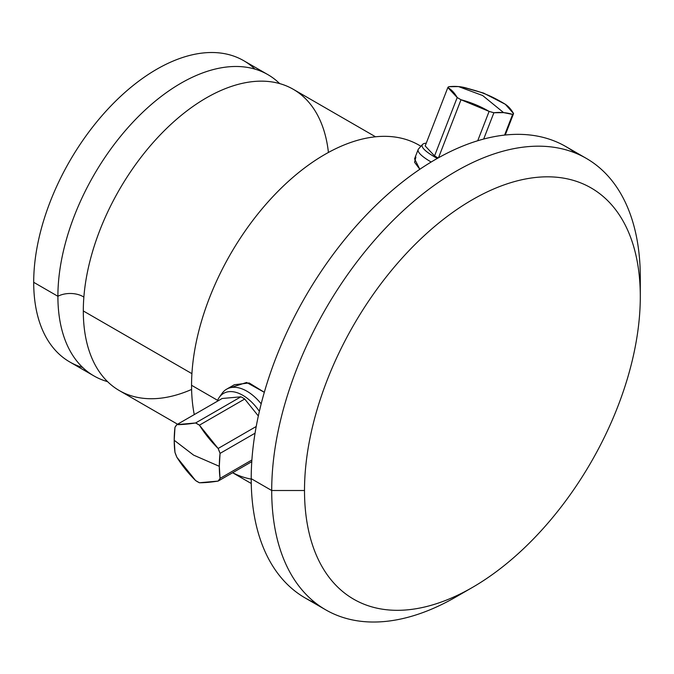 <?xml version="1.0" encoding="UTF-8"?>
<svg xmlns="http://www.w3.org/2000/svg" width="674" height="674" viewBox="0 0 674 674"><rect width="100%" height="100%" fill="white"/><g stroke="black" fill="none" stroke-linecap="round" stroke-linejoin="round"><path stroke-width="1.01" d="M93.922 375.915L69.725 361.946A173.951 100.434 -60 0 1 33.7 282.313L57.897 296.29A173.951 100.434 120 0 0 93.922 375.915A173.951 100.434 120 0 0 107.562 381.636A173.951 100.434 120 0 1 57.897 296.29L33.7 282.313A173.951 100.434 -60 0 1 109.626 107.259A173.951 100.434 -60 0 1 243.676 60.66L267.873 74.629A173.951 100.434 120 0 0 133.831 121.227A173.951 100.434 120 0 0 57.897 296.29A17.979 10.38 180 0 1 83.862 297.124A17.979 10.38 0 0 0 57.897 296.29A173.951 100.434 120 0 1 142.273 112.727A173.951 100.434 120 0 1 279.643 83.576A173.951 100.434 120 0 0 267.873 74.629M191.601 389.446A173.951 100.434 -60 0 1 83.306 310.958L191.922 373.666L83.306 310.958A173.951 100.434 -60 0 1 198.94 102.423A173.951 100.434 -60 0 1 328.423 152.459M177.591 424.224L119.332 390.583A173.951 100.434 -60 0 1 83.306 310.958A173.951 100.434 -60 0 1 159.233 135.904A173.951 100.434 -60 0 1 293.283 89.297L375.536 136.788M420.905 146.283A188.442 108.8 120 0 0 275.051 194.339A188.442 108.8 120 0 0 191.551 385.284A188.442 108.8 120 0 0 194.264 414.594A188.442 108.8 -60 0 1 191.551 385.284L217.601 400.322L191.551 385.284A188.442 108.8 -60 0 1 273.812 195.645A188.442 108.8 -60 0 1 419.026 145.154L420.93 146.258M232.665 472.71A188.442 108.8 120 0 0 251.208 479.113M575.663 153.167A260.636 150.479 120 0 0 371.728 209.429A260.636 150.479 120 0 0 251.208 478.675A260.636 150.479 120 0 0 315.845 603.205M325.685 609.818L305.187 597.981A260.636 150.479 -60 0 1 251.208 478.675L271.706 490.504A260.636 150.479 120 0 0 325.685 609.818A260.636 150.479 120 0 0 464.394 591.848M472.407 587.442L456.003 596.911A260.636 150.479 -60 0 1 271.706 490.504L304.505 490.504A237.442 137.092 120 0 0 472.407 587.442A237.442 137.092 120 0 0 640.3 296.636L640.3 277.705A260.636 150.479 120 0 0 586.321 158.39A260.636 150.479 120 0 0 385.477 228.216A260.636 150.479 120 0 0 271.706 490.504L251.208 478.675A260.636 150.479 -60 0 1 364.979 216.379A260.636 150.479 -60 0 1 565.823 146.553L586.321 158.39M640.3 296.636A237.442 137.092 120 0 0 472.407 199.698A237.442 137.092 120 0 0 304.505 490.504A237.442 137.092 120 0 0 472.407 587.442A237.442 137.092 120 0 0 640.3 296.636A237.442 137.092 120 0 0 472.407 199.698A237.442 137.092 120 0 0 304.505 490.504L271.706 490.504A260.636 150.479 -60 0 1 456.003 171.297A260.636 150.479 -60 0 1 640.3 277.705L640.3 296.636M219.261 397.374A38.477 22.217 -120 0 0 217.171 401.367A38.477 22.217 60 0 1 259.364 411.351A38.477 22.217 -120 0 0 219.261 397.374L222.066 393.397A40.592 23.43 60 0 1 261.183 403.844A40.592 23.43 -120 0 0 226.607 389.193L234.316 384.744L249.153 382.958L264.309 392.302L246.591 382.461L230.508 387.676M415.875 157.093L414.561 162.257L419.818 169.284L414.552 158.837L418.166 149.535A40.592 8.577 21.2 0 0 431.175 162.013A40.592 8.577 -158.8 0 1 418.529 148.954L422.522 144.463A38.477 8.13 21.2 0 0 437.333 158.415A38.477 8.13 -158.8 0 1 426.254 143.158A38.477 8.13 21.2 0 0 422.522 144.463M258.327 415.968L244.713 399.016A35.368 20.422 -120 0 0 240.896 396.817L222.159 398.486L176.866 424.637A35.368 20.422 -120 0 0 174.962 427.35L176.866 424.637L195.603 422.969L240.896 396.817A35.368 20.422 60 0 1 244.713 399.016L199.42 425.168A35.368 20.422 -120 0 0 195.603 422.969L199.42 425.168L218.149 448.471L256.213 426.499L218.149 448.471L220.061 453.391A35.368 20.422 -120 0 0 218.149 448.471A111.496 87.932 -144.9 0 1 199.42 425.168L244.713 399.016L258.327 415.968M220.061 478.371L251.891 459.997L220.061 478.371L218.149 481.084A35.368 20.422 -120 0 0 220.061 478.371A111.496 64.375 -60 0 1 219.311 466.315L220.061 478.371M251.773 461.673L218.149 481.084L199.42 482.761L195.603 480.554A35.368 20.422 -120 0 0 199.42 482.761A111.496 23.565 -21.2 0 0 218.149 481.084L251.773 461.673M174.962 452.33A35.368 20.422 -120 0 0 176.866 457.25L174.962 452.33L174.212 440.274L193.598 455.119L219.311 466.315L193.598 455.119L174.212 440.274L174.962 427.35A111.496 64.375 120 0 0 174.212 440.274A111.496 64.375 120 0 0 174.962 452.33M195.603 480.554L176.866 457.25A111.496 87.932 35.1 0 0 195.603 480.554M226.607 389.193A40.592 23.43 -120 0 0 220.769 395.562M255.058 433.188L220.061 453.391L219.311 466.315A111.496 64.375 -60 0 1 220.061 453.391L255.058 433.188M176.866 424.637L222.159 398.486L240.896 396.817L195.603 422.969A111.496 23.565 158.8 0 1 176.866 424.637M425.184 145.929L434.553 155.905A35.368 7.473 21.2 0 0 438.117 157.969A35.368 7.473 -158.8 0 1 434.553 155.905L457.199 97.536A35.368 7.473 21.2 0 0 461.008 99.744L438.504 157.758L461.008 99.744L457.199 97.536L447.831 87.561L425.184 145.929L447.831 87.561L448.783 86.71A35.368 7.473 21.2 0 0 447.831 87.561A111.496 43.97 105.9 0 1 457.199 97.536L434.553 155.905L425.184 145.929M493.882 112.752L483.679 139.046L493.882 112.752L489.113 111.395A35.368 7.473 21.2 0 0 493.882 112.752A111.496 64.375 -60 0 1 503.621 112.625L493.882 112.752M477.723 140.74L489.113 111.395L461.008 99.744A111.496 108.337 48.4 0 1 489.113 111.395L477.723 140.74M448.783 86.71L458.522 86.584L482.651 95.531L503.621 112.625L482.651 95.531L458.522 86.584L462.423 87.115L483.578 93.079L505.315 104.276L513.571 113.577L505.256 135.019L513.571 113.577L512.619 114.42A35.368 7.473 21.2 0 0 513.571 113.577A111.496 43.97 -74.1 0 0 504.203 103.602A35.368 7.473 21.2 0 0 500.386 101.395A111.496 108.337 -131.6 0 0 472.289 89.743A35.368 7.473 21.2 0 0 467.52 88.387A111.496 64.375 120 0 0 458.522 86.584A111.496 64.375 120 0 0 448.783 86.71M504.599 135.086L512.619 114.42L503.621 112.625A111.496 64.375 -60 0 1 512.619 114.42L504.599 135.086M254.932 69.11A173.951 100.434 120 0 0 117.664 99.154A173.951 100.434 120 0 0 33.7 282.313A173.951 100.434 120 0 0 82.675 367.473M251.259 483.494L232.623 472.735"/></g></svg>
